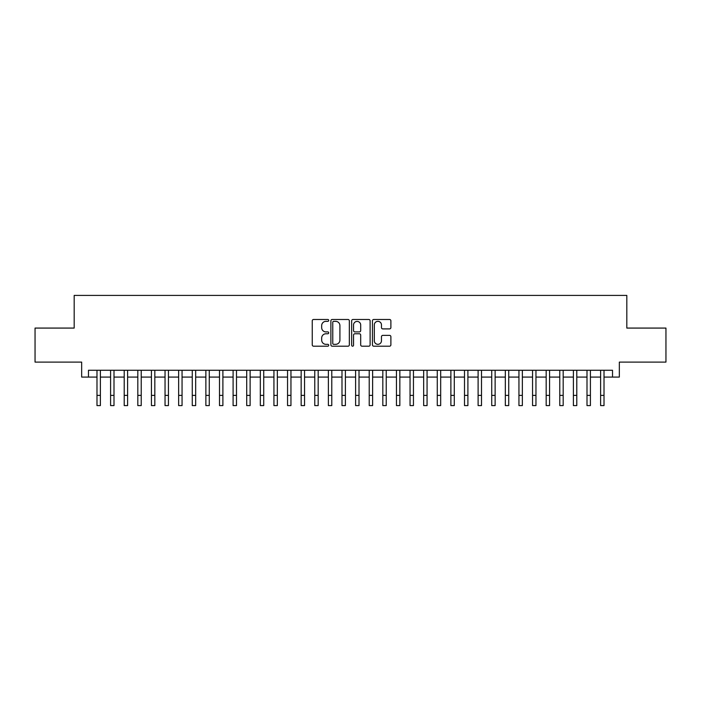 <?xml version="1.0" encoding="UTF-8"?>
<svg xmlns="http://www.w3.org/2000/svg" width="701" height="701" viewBox="0 0 701 701"><rect width="100%" height="100%" fill="white"/><g stroke="black" fill="none" stroke-linecap="round" stroke-linejoin="round"><path stroke-width="1.05" d="M328.725 320.41A0.938 0.938 0 0 0 327.788 319.481L313.592 319.481A1.332 1.332 0 0 0 312.252 320.813L312.252 344.866A1.332 1.332 0 0 0 313.592 346.198L327.788 346.198A0.938 0.938 0 0 0 328.725 345.26A0.938 0.938 0 0 0 327.788 344.331L325.947 344.331A4.276 4.276 0 0 1 321.671 340.055L321.671 338.048A4.276 4.276 0 0 1 325.947 333.772L327.788 333.772A0.938 0.938 0 0 0 328.725 332.835A0.938 0.938 0 0 0 327.788 331.906L325.947 331.906A4.276 4.276 0 0 1 321.671 327.63L321.671 325.623A4.276 4.276 0 0 1 325.947 321.347L327.788 321.347A0.938 0.938 0 0 0 328.725 320.41M389.546 328.9A1.332 1.332 0 0 0 390.886 327.56L390.886 320.813A1.332 1.332 0 0 0 389.546 319.481L373.782 319.481A1.332 1.332 0 0 0 372.441 320.813L372.441 344.866A1.332 1.332 0 0 0 373.782 346.198L389.546 346.198A1.332 1.332 0 0 0 390.886 344.866L390.886 336.717A1.332 1.332 0 0 0 389.546 335.376L382.799 335.376A1.332 1.332 0 0 0 381.467 336.717L381.467 340.756A3.575 3.575 0 0 1 377.892 344.331A3.575 3.575 0 0 1 374.316 340.756L374.316 324.922A3.575 3.575 0 0 1 377.892 321.347A3.575 3.575 0 0 1 381.467 324.922L381.467 327.56A1.332 1.332 0 0 0 382.799 328.9L389.546 328.9M88.475 377.077L88.475 370.268L612.525 370.268L612.525 377.077L619.333 377.077L619.333 362.102L665.95 362.102L665.95 328.077L626.817 328.077L626.817 295.41L74.183 295.41L74.183 328.077L35.05 328.077L35.05 362.102L81.666 362.102L81.666 377.077L96.983 377.077M349.335 320.813A1.332 1.332 0 0 0 347.994 319.481L332.23 319.481A1.332 1.332 0 0 0 330.89 320.813L330.89 344.866A1.332 1.332 0 0 0 332.23 346.198L347.994 346.198A1.332 1.332 0 0 0 349.335 344.866L349.335 320.813M353.006 319.481L368.77 319.481A1.332 1.332 0 0 1 370.11 320.813L370.11 344.866A1.332 1.332 0 0 1 368.77 346.198L362.023 346.198A1.332 1.332 0 0 1 360.691 344.866L360.691 335.113A1.332 1.332 0 0 0 359.35 333.772L354.872 333.772A1.332 1.332 0 0 0 353.541 335.113L353.541 345.26A0.938 0.938 0 0 1 352.603 346.198A0.938 0.938 0 0 1 351.665 345.26L351.665 320.813A1.332 1.332 0 0 1 353.006 319.481M100.383 377.077L110.592 377.077M114 377.077L124.208 377.077M127.608 377.077L137.817 377.077M141.225 377.077L151.434 377.077M154.833 377.077L165.042 377.077M168.442 377.077L178.65 377.077M182.058 377.077L192.267 377.077M195.667 377.077L205.875 377.077M209.275 377.077L219.492 377.077M222.892 377.077L233.1 377.077M236.5 377.077L246.708 377.077M250.117 377.077L260.325 377.077M263.725 377.077L273.933 377.077M277.333 377.077L287.55 377.077M290.95 377.077L301.158 377.077M304.558 377.077L314.767 377.077M318.175 377.077L328.383 377.077M331.783 377.077L341.992 377.077M345.391 377.077L355.609 377.077M359.008 377.077L369.217 377.077M372.617 377.077L382.825 377.077M386.233 377.077L396.442 377.077M399.842 377.077L410.05 377.077M413.45 377.077L423.667 377.077M427.067 377.077L437.275 377.077M440.675 377.077L450.883 377.077M454.292 377.077L464.5 377.077M467.9 377.077L478.108 377.077M481.508 377.077L491.725 377.077M495.125 377.077L505.333 377.077M508.733 377.077L518.942 377.077M522.35 377.077L532.558 377.077M535.958 377.077L546.167 377.077M549.566 377.077L559.775 377.077M563.183 377.077L573.392 377.077M576.792 377.077L587 377.077M590.408 377.077L600.617 377.077M604.017 377.077L612.525 377.077M333.702 321.347A0.938 0.938 0 0 0 332.765 322.285L332.765 343.394A0.938 0.938 0 0 0 333.702 344.331L335.639 344.331A4.276 4.276 0 0 0 339.915 340.055L339.915 325.623A4.276 4.276 0 0 0 335.639 321.347L333.702 321.347M360.691 324.992A3.575 3.575 0 0 0 357.116 321.417A3.575 3.575 0 0 0 353.541 324.992L353.541 330.565A1.332 1.332 0 0 0 354.872 331.906L359.35 331.906A1.332 1.332 0 0 0 360.691 330.565L360.691 324.992M96.983 395.382L100.383 395.382L100.383 405.59L96.983 405.59L96.983 370.268M100.383 395.382L100.383 370.268M110.592 395.382L114 395.382L114 405.59L110.592 405.59L110.592 370.268M114 395.382L114 370.268M124.208 395.382L127.608 395.382L127.608 405.59L124.208 405.59L124.208 370.268M127.608 395.382L127.608 370.268M137.817 395.382L141.225 395.382L141.225 405.59L137.817 405.59L137.817 370.268M141.225 395.382L141.225 370.268M151.434 395.382L154.833 395.382L154.833 405.59L151.434 405.59L151.434 370.268M154.833 395.382L154.833 370.268M165.042 395.382L168.442 395.382L168.442 405.59L165.042 405.59L165.042 370.268M168.442 395.382L168.442 370.268M178.65 395.382L182.058 395.382L182.058 405.59L178.65 405.59L178.65 370.268M182.058 395.382L182.058 370.268M192.267 395.382L195.667 395.382L195.667 405.59L192.267 405.59L192.267 370.268M195.667 395.382L195.667 370.268M205.875 395.382L209.275 395.382L209.275 405.59L205.875 405.59L205.875 370.268M209.275 395.382L209.275 370.268M219.492 395.382L222.892 395.382L222.892 405.59L219.492 405.59L219.492 370.268M222.892 395.382L222.892 370.268M233.1 395.382L236.5 395.382L236.5 405.59L233.1 405.59L233.1 370.268M236.5 395.382L236.5 370.268M246.708 395.382L250.117 395.382L250.117 405.59L246.708 405.59L246.708 370.268M250.117 395.382L250.117 370.268M260.325 395.382L263.725 395.382L263.725 405.59L260.325 405.59L260.325 370.268M263.725 395.382L263.725 370.268M273.933 395.382L277.333 395.382L277.333 405.59L273.933 405.59L273.933 370.268M277.333 395.382L277.333 370.268M287.55 395.382L290.95 395.382L290.95 405.59L287.55 405.59L287.55 370.268M290.95 395.382L290.95 370.268M301.158 395.382L304.558 395.382L304.558 405.59L301.158 405.59L301.158 370.268M304.558 395.382L304.558 370.268M314.767 395.382L318.175 395.382L318.175 405.59L314.767 405.59L314.767 370.268M318.175 395.382L318.175 370.268M328.383 395.382L331.783 395.382L331.783 405.59L328.383 405.59L328.383 370.268M331.783 395.382L331.783 370.268M341.992 395.382L345.391 395.382L345.391 405.59L341.992 405.59L341.992 370.268M345.391 395.382L345.391 370.268M355.609 395.382L359.008 395.382L359.008 405.59L355.609 405.59L355.609 370.268M359.008 395.382L359.008 370.268M369.217 395.382L372.617 395.382L372.617 405.59L369.217 405.59L369.217 370.268M372.617 395.382L372.617 370.268M382.825 395.382L386.233 395.382L386.233 405.59L382.825 405.59L382.825 370.268M386.233 395.382L386.233 370.268M396.442 395.382L399.842 395.382L399.842 405.59L396.442 405.59L396.442 370.268M399.842 395.382L399.842 370.268M410.05 395.382L413.45 395.382L413.45 405.59L410.05 405.59L410.05 370.268M413.45 395.382L413.45 370.268M423.667 395.382L427.067 395.382L427.067 405.59L423.667 405.59L423.667 370.268M427.067 395.382L427.067 370.268M437.275 395.382L440.675 395.382L440.675 405.59L437.275 405.59L437.275 370.268M440.675 395.382L440.675 370.268M450.883 395.382L454.292 395.382L454.292 405.59L450.883 405.59L450.883 370.268M454.292 395.382L454.292 370.268M464.5 395.382L467.9 395.382L467.9 405.59L464.5 405.59L464.5 370.268M467.9 395.382L467.9 370.268M478.108 395.382L481.508 395.382L481.508 405.59L478.108 405.59L478.108 370.268M481.508 395.382L481.508 370.268M491.725 395.382L495.125 395.382L495.125 405.59L491.725 405.59L491.725 370.268M495.125 395.382L495.125 370.268M505.333 395.382L508.733 395.382L508.733 405.59L505.333 405.59L505.333 370.268M508.733 395.382L508.733 370.268M518.942 395.382L522.35 395.382L522.35 405.59L518.942 405.59L518.942 370.268M522.35 395.382L522.35 370.268M532.558 395.382L535.958 395.382L535.958 405.59L532.558 405.59L532.558 370.268M535.958 395.382L535.958 370.268M546.167 395.382L549.566 395.382L549.566 405.59L546.167 405.59L546.167 370.268M549.566 395.382L549.566 370.268M559.775 395.382L563.183 395.382L563.183 405.59L559.775 405.59L559.775 370.268M563.183 395.382L563.183 370.268M573.392 395.382L576.792 395.382L576.792 405.59L573.392 405.59L573.392 370.268M576.792 395.382L576.792 370.268M587 395.382L590.408 395.382L590.408 405.59L587 405.59L587 370.268M590.408 395.382L590.408 370.268M600.617 395.382L604.017 395.382L604.017 405.59L600.617 405.59L600.617 370.268M604.017 395.382L604.017 370.268"/></g></svg>
